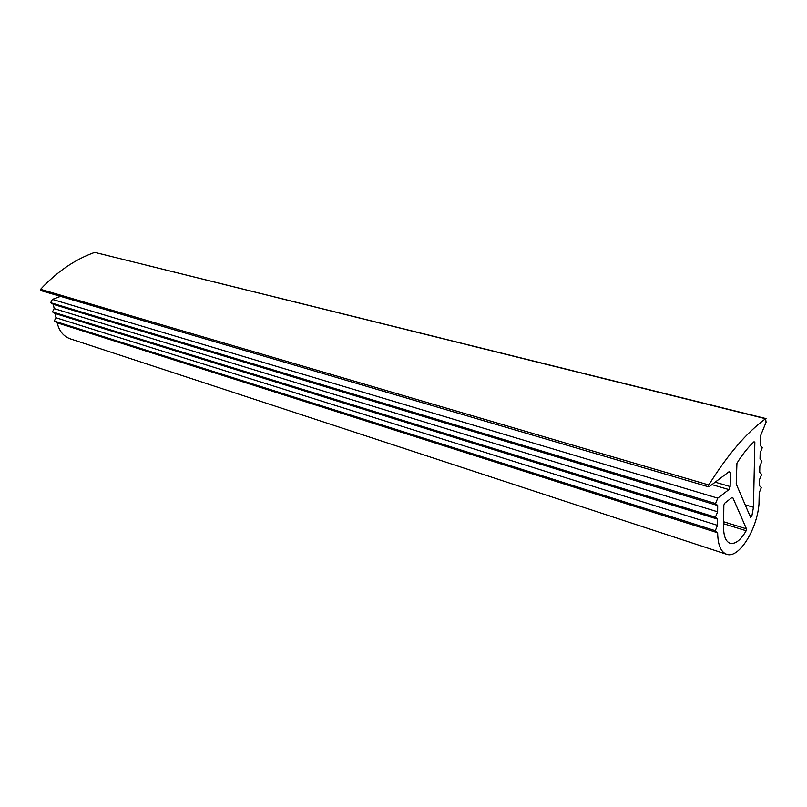 <?xml version="1.0" encoding="UTF-8"?>
<svg xmlns="http://www.w3.org/2000/svg" width="807" height="807" viewBox="0 0 807 807"><rect width="100%" height="100%" fill="white"/><g stroke="black" fill="none" stroke-linecap="round" stroke-linejoin="round"><path stroke-width="1.21" d="M759.71 472.398L759.851 466.244L761.959 461.1L760.023 459.042L760.164 452.838L762.282 447.673L760.335 445.575L760.567 435.689L766.095 422.212L765.561 418.732C746.445 432.734 727.521 454.815 708.798 484.977L708.445 486.177L709.081 486.772L729.145 471.641L729.76 471.47L730.345 472.831L730.153 486.53L728.903 489.577L717.766 498.151L715.547 503.528L717.695 505.525L717.635 511.809L715.426 517.186L717.564 519.123L717.504 525.357L715.305 530.713L717.655 532.791C717.857 545.048 720.903 552.23 726.804 554.348C738.748 558.716 756.905 529.927 758.973 504.254L759.236 492.714L761.324 487.589L759.397 485.632L759.538 479.54L761.647 474.405L759.71 472.398M766.045 418.611L94.712 252.369L765.561 418.732M94.712 252.369C75.001 259.43 56.954 271.747 40.582 289.31L40.794 290.57L708.748 486.873M60.535 296.371L52.374 299.407L717.766 498.151M52.374 299.407L50.67 302.706L715.547 503.528M50.67 302.706L53.343 304.36L717.695 505.525M53.343 304.36L54.17 308.597L717.635 511.809M54.17 308.597L52.465 311.895L715.426 517.186M52.465 311.895L55.138 313.53L717.564 519.123M55.138 313.53L55.955 317.736L717.504 525.357M55.955 317.736L54.261 321.035L715.305 530.713M54.261 321.035L57.186 322.81L717.655 532.791M57.186 322.81C59.163 331.163 63.632 336.549 70.612 338.96L726.34 554.197M745.164 504.819L753.456 507.29L751.811 516.278L750.55 517.358L736.206 483.948L736.942 463.218C742.44 454.361 748.15 447.189 754.061 441.722L754.848 442.428L753.456 507.29M732.766 497.546L746.445 528.847L746.162 530.754C740.786 540.075 735.48 544.261 730.234 543.313C725.987 541.81 723.768 536.685 723.576 527.939L723.849 505.152L724.625 503.245L732.171 497.374M40.582 289.31L708.798 484.977M728.317 472.266L730.345 472.831M715.163 482.183L730.153 486.53M711.935 484.614L728.903 489.577M753.647 442.105L754.848 442.428M749.824 515.673L751.811 516.278M723.647 521.766L746.445 528.847M723.627 523.723L746.162 530.754"/></g></svg>
